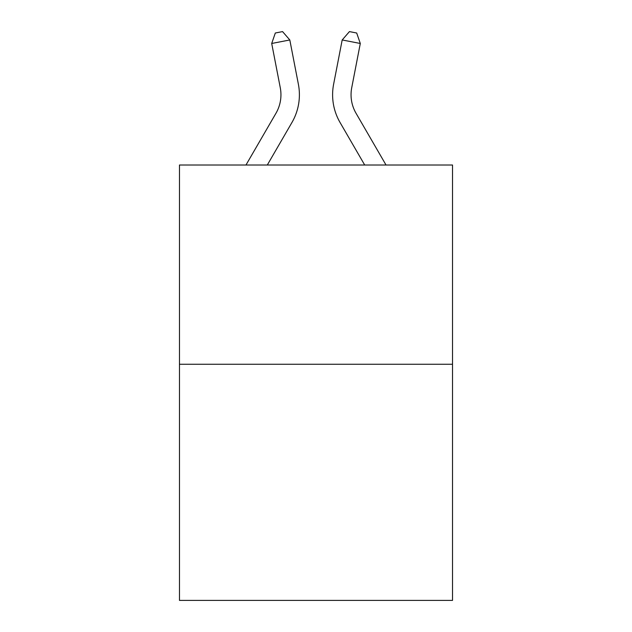 <?xml version="1.0" encoding="UTF-8"?>
<svg xmlns="http://www.w3.org/2000/svg" width="632" height="632" viewBox="0 0 632 632"><rect width="100%" height="100%" fill="white"/><g stroke="black" fill="none" stroke-linecap="round" stroke-linejoin="round"><path stroke-width="0.95" d="M452.52 364.253L452.52 165.007L179.48 165.007L179.48 600.4L452.52 600.4L452.52 364.253L179.48 364.253M245.974 165.007L275.971 113.254A36.901 36.901 0 0 0 280.276 87.737L271.705 43.474L289.812 39.966L298.383 84.23A55.347 55.347 0 0 1 291.937 122.505L267.304 165.007M386.026 165.007L356.029 113.254A36.901 36.901 0 0 1 351.724 87.737L360.295 43.474L342.188 39.966L333.617 84.23A55.347 55.347 0 0 0 340.063 122.505L364.696 165.007M275.971 113.254A36.901 36.901 0 0 0 280.276 87.737A36.901 36.901 0 0 1 275.971 113.254A36.901 36.901 0 0 0 280.276 87.737A36.901 36.901 0 0 1 275.971 113.254A36.901 36.901 0 0 0 280.276 87.737A36.901 36.901 0 0 1 275.971 113.254A36.901 36.901 0 0 0 280.276 87.737A36.901 36.901 0 0 1 275.971 113.254A36.901 36.901 0 0 0 280.276 87.737A36.901 36.901 0 0 1 275.971 113.254A36.901 36.901 0 0 0 280.276 87.737A36.901 36.901 0 0 1 275.971 113.254A36.901 36.901 0 0 0 280.276 87.737A36.901 36.901 0 0 1 275.971 113.254A36.901 36.901 0 0 0 280.276 87.737M342.188 39.966L333.617 84.23L342.188 39.966L333.617 84.23L342.188 39.966L333.617 84.23L342.188 39.966L333.617 84.23L342.188 39.966L333.617 84.23L342.188 39.966L333.617 84.23L342.188 39.966L333.617 84.23L342.188 39.966L333.617 84.23L342.188 39.966L349.441 31.6L356.685 33.006L360.295 43.474M356.029 113.254A36.901 36.901 0 0 1 351.724 87.737A36.901 36.901 0 0 0 356.029 113.254A36.901 36.901 0 0 1 351.724 87.737A36.901 36.901 0 0 0 356.029 113.254A36.901 36.901 0 0 1 351.724 87.737A36.901 36.901 0 0 0 356.029 113.254A36.901 36.901 0 0 1 351.724 87.737A36.901 36.901 0 0 0 356.029 113.254A36.901 36.901 0 0 1 351.724 87.737A36.901 36.901 0 0 0 356.029 113.254A36.901 36.901 0 0 1 351.724 87.737A36.901 36.901 0 0 0 356.029 113.254A36.901 36.901 0 0 1 351.724 87.737A36.901 36.901 0 0 0 356.029 113.254A36.901 36.901 0 0 1 351.724 87.737M271.705 43.474L275.315 33.006L282.559 31.6L289.812 39.966"/></g></svg>
